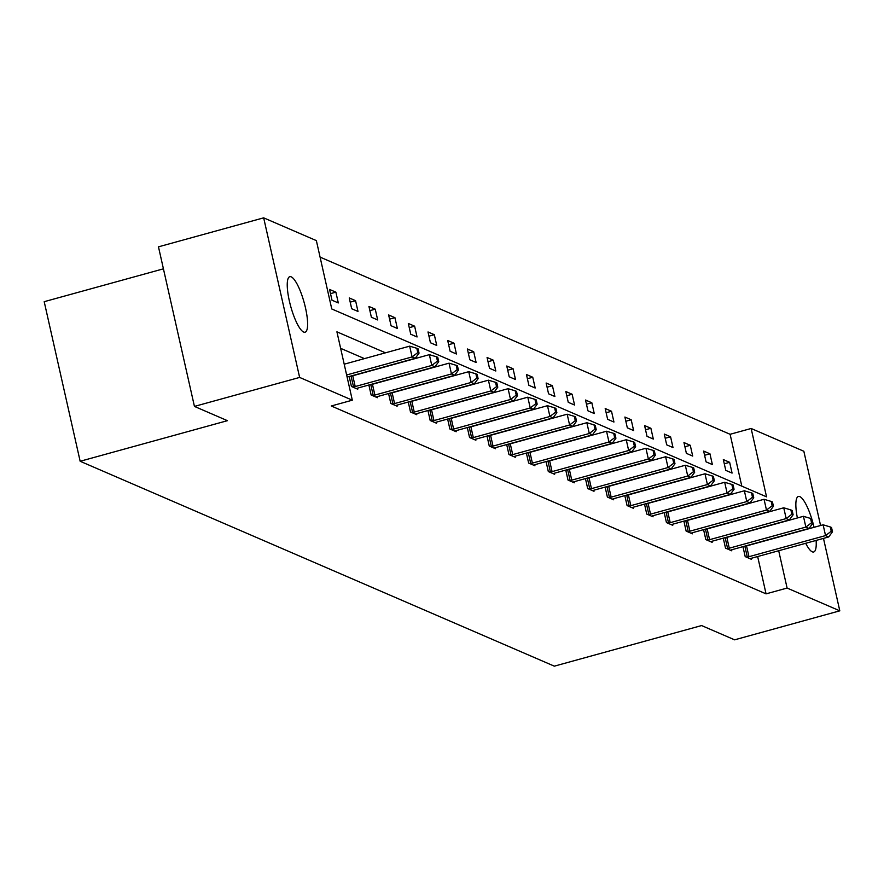 <?xml version="1.0" encoding="UTF-8"?>
<svg xmlns="http://www.w3.org/2000/svg" width="884" height="884" viewBox="0 0 884 884"><rect width="100%" height="100%" fill="white"/><g stroke="black" fill="none" stroke-linecap="round" stroke-linejoin="round"><path stroke-width="1.33" d="M816.109 540.433A28.796 6.984 -105.4 0 1 813.689 551.992A28.796 6.984 -105.4 0 1 812.263 551.826A28.796 6.984 -105.4 0 1 805.7 543.295M797.379 517.969A28.796 6.984 -105.4 0 1 798.396 496.465A28.796 6.984 -105.4 0 1 799.821 496.62A28.796 6.984 -105.4 0 1 811.788 518.963M303.643 332.053A28.796 6.984 -105.4 0 1 289.985 303.632A28.796 6.984 -105.4 0 1 289.775 276.692A28.796 6.984 -105.4 0 1 291.201 276.847A28.796 6.984 -105.4 0 1 304.869 305.267A28.796 6.984 -105.4 0 1 305.079 332.207A28.796 6.984 -105.4 0 1 303.643 332.053M163.429 268.824L44.2 301.687L80.157 461.271L554.323 666.16L701.598 625.563L734.604 639.828L839.8 610.833L787.103 588.059L778.694 550.743M80.157 461.271L227.431 420.673L194.436 406.408L158.468 246.835L263.664 217.84L316.362 240.614L331.765 308.969L766.55 496.841L751.146 428.486L803.843 451.26L820.573 525.516M741.798 486.145L730.107 434.287L320.074 257.111M730.107 434.287L751.146 428.486M823.479 538.4L839.8 610.833M194.436 406.408L299.632 377.424L263.664 217.84M723.267 538.146L725.51 548.113L731.819 550.842L731.587 549.804M683.896 521.129L686.139 531.096L692.448 533.826L692.216 532.798M644.513 504.123L646.756 514.079L653.066 516.808L652.834 515.781M605.142 487.106L607.385 497.073L613.695 499.791L613.463 498.764M565.76 470.089L568.003 480.056L574.313 482.786L574.081 481.747M526.378 453.072L528.632 463.039L534.942 465.769L534.709 464.73M487.007 436.055L489.25 446.022L495.559 448.752L495.327 447.713M447.624 419.038L449.879 429.005L456.188 431.735L455.956 430.707M411.911 412.607L412.596 412.463L410.176 401.679L408.264 402.065L410.496 411.988L416.806 414.718L416.574 413.69M368.871 385.015L371.125 394.982L377.435 397.701L377.203 396.673M364.44 358.617L340.627 348.329M385.479 352.815L336.914 331.832L352.318 400.187L331.279 405.988L766.063 593.86L757.654 556.533M352.849 387.082L353.534 386.938L351.103 376.164L349.191 376.54L351.434 386.474L357.744 389.192L357.512 388.164M392.22 404.099L392.916 403.955L390.485 393.17L388.573 393.557L390.805 403.491L397.115 406.209L396.883 405.181M427.944 410.53L430.188 420.497L436.497 423.226L436.265 422.198M467.316 427.547L469.559 437.514L475.868 440.243L475.636 439.204M506.698 444.564L508.941 454.531L515.25 457.26L515.018 456.221M546.069 461.581L548.312 471.548L554.633 474.277L554.39 473.238M585.451 478.598L587.694 488.565L594.004 491.283L593.772 490.255M624.822 495.615L627.076 505.582L633.386 508.3L633.154 507.272M664.204 512.621L666.448 522.588L672.757 525.317L672.525 524.289M703.576 529.638L705.83 539.605L712.139 542.334L711.907 541.295M742.958 546.655L745.201 556.622L751.51 559.351L751.278 558.312M766.063 593.86L787.103 588.059M352.318 400.187L299.632 377.424M811.976 519.571A28.796 6.984 -105.4 0 1 814.031 527.317M732.074 473.095L725.764 470.365L723.333 459.581L729.643 462.31L732.074 473.095M712.382 464.586L706.073 461.857L703.642 451.072L709.951 453.801L712.382 464.586M692.702 456.078L686.382 453.348L683.962 442.564L690.271 445.293L692.702 456.078M673.011 447.569L666.702 444.84L664.271 434.055L670.58 436.784L673.011 447.569M653.32 439.061L647.011 436.331L644.58 425.547L650.889 428.276L653.32 439.061M633.629 430.552L627.32 427.823L624.889 417.049L631.198 419.767L633.629 430.552M613.938 422.044L607.628 419.314L605.197 408.541L611.518 411.259L613.938 422.044M594.258 413.535L587.948 410.817L585.517 400.032L591.827 402.761L594.258 413.535M574.567 405.027L568.257 402.308L565.826 391.524L572.136 394.253L574.567 405.027M554.876 396.518L548.566 393.8L546.135 383.015L552.445 385.744L554.876 396.518M535.185 388.021L528.875 385.291L526.444 374.507L532.754 377.236L535.185 388.021M515.505 379.512L509.195 376.783L506.764 365.998L513.074 368.727L515.505 379.512M495.813 371.004L489.504 368.274L487.073 357.49L493.382 360.219L495.813 371.004M476.122 362.495L469.813 359.766L467.382 348.981L473.691 351.71L476.122 362.495M456.431 353.987L450.122 351.257L447.691 340.473L454 343.202L456.431 353.987M436.751 345.478L430.431 342.749L428.011 331.964L434.32 334.693L436.751 345.478M417.06 336.97L410.751 334.24L408.32 323.467L414.629 326.185L417.06 336.97M397.369 328.461L391.059 325.732L388.628 314.958L394.938 317.676L397.369 328.461M377.678 319.953L371.368 317.223L368.937 306.45L375.247 309.168L377.678 319.953M357.987 311.444L351.677 308.726L349.257 297.941L355.567 300.671L357.987 311.444M338.307 302.936L331.997 300.217L329.566 289.433L335.876 292.162L338.307 302.936M330.506 293.632L335.876 292.162M350.197 302.14L355.567 300.671M369.888 310.649L375.247 309.168M389.579 319.157L394.938 317.676M409.27 327.666L414.629 326.185M428.95 336.174L434.32 334.693M448.641 344.683L454 343.202M468.332 353.191L473.691 351.71M488.023 361.7L493.382 360.219M507.703 370.208L513.074 368.727M527.394 378.717L532.754 377.236M547.086 387.214L552.445 385.744M566.777 395.723L572.136 394.253M586.457 404.231L591.827 402.761M606.148 412.74L611.518 411.259M625.839 421.248L631.198 419.767M645.53 429.757L650.889 428.276M665.221 438.265L670.58 436.784M684.901 446.774L690.271 445.293M704.592 455.282L709.951 453.801M724.283 463.791L729.643 462.31M346.638 374.971L412.088 356.937L415.248 358.296L347.114 377.081M344.207 364.197L409.657 346.152L412.088 356.937L417.778 352.606L419.038 353.147L418.066 348.837L416.806 348.285L417.778 352.606M416.806 348.285L409.657 346.152M415.248 358.296L419.038 353.147M353.534 386.938A4.497 0.84 167.3 0 0 355.202 386.551L431.779 365.446L434.939 366.805L358.351 387.91A4.497 0.84 167.3 0 0 356.871 388.385L356.329 388.584M351.103 376.164A4.497 0.84 167.3 0 0 352.771 375.766L429.348 354.661L431.779 365.446L437.469 361.103L438.729 361.655L437.757 357.335L436.497 356.793L437.469 361.103M436.497 356.793L429.348 354.661M434.939 366.805L438.729 361.655M372.529 395.59L373.225 395.446A4.497 0.84 167.3 0 0 374.882 395.06L451.47 373.954L454.619 375.313L378.043 396.419A4.497 0.84 167.3 0 0 376.562 396.894L376.02 397.093M368.882 385.048L370.794 384.673A4.497 0.84 167.3 0 0 372.451 384.275L449.039 363.169L451.47 373.954L457.161 369.611L458.42 370.164L457.448 365.843L456.188 365.302L457.161 369.611M456.188 365.302L449.039 363.169M454.619 375.313L458.42 370.164M392.916 403.955A4.497 0.84 167.3 0 0 394.573 403.568L471.161 382.452L474.31 383.822L397.734 404.927A4.497 0.84 167.3 0 0 396.253 405.402L395.712 405.601M390.485 393.17A4.497 0.84 167.3 0 0 392.142 392.783L468.73 371.678L471.161 382.452L476.841 378.12L478.111 378.672L477.139 374.352L475.868 373.81L476.841 378.12M475.868 373.81L468.73 371.678M474.31 383.822L478.111 378.672M412.596 412.463A4.497 0.84 167.3 0 0 414.264 412.077L490.841 390.96L494.001 392.33L417.414 413.436A4.497 0.84 167.3 0 0 415.944 413.911L415.392 414.11M410.176 401.679A4.497 0.84 167.3 0 0 411.833 401.292L488.421 380.186L490.841 390.96L496.532 386.628L497.791 387.181L496.819 382.86L495.559 382.319L496.532 386.628M495.559 382.319L488.421 380.186M494.001 392.33L497.791 387.181M431.602 421.115L432.287 420.972A4.497 0.84 167.3 0 0 433.956 420.574L510.532 399.469L513.692 400.839L437.105 421.944A4.497 0.84 167.3 0 0 435.624 422.419L435.083 422.618M427.944 410.574L429.856 410.187A4.497 0.84 167.3 0 0 431.525 409.8L508.101 388.684L510.532 399.469L516.223 395.137L517.483 395.678L516.51 391.369L515.25 390.827L516.223 395.137M515.25 390.827L508.101 388.684M513.692 400.839L517.483 395.678M451.282 429.613L451.978 429.48A4.497 0.84 167.3 0 0 453.636 429.083L530.223 407.977L533.384 409.347L456.796 430.453A4.497 0.84 167.3 0 0 455.315 430.928L454.774 431.127M447.636 419.082L449.547 418.696A4.497 0.84 167.3 0 0 451.216 418.309L527.792 397.192L530.223 407.977L535.914 403.645L537.174 404.187L536.201 399.877L534.942 399.336L535.914 403.645M534.942 399.336L527.792 397.192M533.384 409.347L537.174 404.187M470.973 438.121L471.669 437.989A4.497 0.84 167.3 0 0 473.327 437.591L549.914 416.486L553.064 417.845L476.487 438.961A4.497 0.84 167.3 0 0 475.006 439.425L474.465 439.635M467.327 427.591L469.238 427.204A4.497 0.84 167.3 0 0 470.896 426.817L547.483 405.701L549.914 416.486L555.594 412.154L556.865 412.695L555.892 408.386L554.633 407.844L555.594 412.154M554.633 407.844L547.483 405.701M553.064 417.845L556.865 412.695M490.664 446.63L491.36 446.497A4.497 0.84 167.3 0 0 493.018 446.1L569.594 424.994L572.755 426.353L496.178 447.47A4.497 0.84 167.3 0 0 494.697 447.934L494.145 448.144M487.018 436.099L488.929 435.713A4.497 0.84 167.3 0 0 490.587 435.315L567.174 414.209L569.594 424.994L575.285 420.662L576.545 421.204L575.572 416.894L574.313 416.353L575.285 420.662M574.313 416.353L567.174 414.209M572.755 426.353L576.545 421.204M510.355 455.138L511.04 455.006A4.497 0.84 167.3 0 0 512.709 454.608L589.285 433.503L592.446 434.862L515.858 455.978A4.497 0.84 167.3 0 0 514.377 456.442L513.836 456.652M506.698 444.597L508.609 444.221A4.497 0.84 167.3 0 0 510.278 443.823L586.854 422.718L589.285 433.503L594.976 429.171L596.236 429.712L595.264 425.403L594.004 424.85L594.976 429.171M594.004 424.85L586.854 422.718M592.446 434.862L596.236 429.712M530.035 463.647L530.731 463.514A4.497 0.84 167.3 0 0 532.389 463.117L608.977 442.011L612.137 443.37L535.549 464.476A4.497 0.84 167.3 0 0 534.069 464.951L533.527 465.15M526.389 453.105L528.301 452.73A4.497 0.84 167.3 0 0 529.969 452.332L606.546 431.226L608.977 442.011L614.667 437.679L615.927 438.221L614.955 433.911L613.695 433.359L614.667 437.679M613.695 433.359L606.546 431.226M612.137 443.37L615.927 438.221M549.726 472.155L550.423 472.023A4.497 0.84 167.3 0 0 552.08 471.625L628.668 450.52L631.817 451.879L555.24 472.984A4.497 0.84 167.3 0 0 553.76 473.459L553.218 473.658M546.08 461.614L547.992 461.238A4.497 0.84 167.3 0 0 549.649 460.84L626.237 439.735L628.668 450.52L634.358 446.188L635.618 446.729L634.646 442.42L633.386 441.867L634.358 446.188M633.386 441.867L626.237 439.735M631.817 451.879L635.618 446.729M569.418 480.664L570.114 480.52A4.497 0.84 167.3 0 0 571.771 480.134L648.359 459.028L651.508 460.387L574.931 481.493A4.497 0.84 167.3 0 0 573.451 481.968L572.909 482.167M565.771 470.122L567.683 469.747A4.497 0.84 167.3 0 0 569.34 469.349L645.928 448.243L648.359 459.028L654.038 454.685L655.309 455.238L654.337 450.928L653.066 450.376L654.038 454.685M653.066 450.376L645.928 448.243M651.508 460.387L655.309 455.238M589.109 489.172L589.794 489.029A4.497 0.84 167.3 0 0 591.462 488.642L668.039 467.537L671.199 468.896L594.612 490.001A4.497 0.84 167.3 0 0 593.131 490.476L592.589 490.675M585.462 478.631L587.363 478.255A4.497 0.84 167.3 0 0 589.031 477.857L665.608 456.752L668.039 467.537L673.73 463.194L674.989 463.746L674.017 459.426L672.757 458.884L673.73 463.194M672.757 458.884L665.608 456.752M671.199 468.896L674.989 463.746M608.8 497.681L609.485 497.537A4.497 0.84 167.3 0 0 611.153 497.151L687.73 476.034L690.89 477.404L614.303 498.51A4.497 0.84 167.3 0 0 612.822 498.985L612.28 499.184M605.142 487.139L607.054 486.764A4.497 0.84 167.3 0 0 608.722 486.366L685.299 465.26L687.73 476.034L693.421 471.702L694.68 472.255L693.708 467.934L692.448 467.393L693.421 471.702M692.448 467.393L685.299 465.26M690.89 477.404L694.68 472.255M628.48 506.189L629.176 506.046A4.497 0.84 167.3 0 0 630.833 505.659L707.421 484.543L710.57 485.913L633.994 507.018A4.497 0.84 167.3 0 0 632.513 507.493L631.972 507.692M624.833 495.648L626.745 495.261A4.497 0.84 167.3 0 0 628.402 494.874L704.99 473.769L707.421 484.543L713.112 480.211L714.371 480.763L713.399 476.443L712.139 475.901L713.112 480.211M712.139 475.901L704.99 473.769M710.57 485.913L714.371 480.763M648.171 514.698L648.867 514.554A4.497 0.84 167.3 0 0 650.525 514.168L727.112 493.051L730.261 494.421L653.685 515.527A4.497 0.84 167.3 0 0 652.204 516.002L651.663 516.201M644.524 504.156L646.436 503.769A4.497 0.84 167.3 0 0 648.094 503.383L724.681 482.277L727.112 493.051L732.792 488.719L734.063 489.272L733.09 484.951L731.819 484.41L732.792 488.719M731.819 484.41L724.681 482.277M730.261 494.421L734.063 489.272M667.862 523.206L668.547 523.063A4.497 0.84 167.3 0 0 670.216 522.665L746.792 501.559L749.952 502.93L673.365 524.035A4.497 0.84 167.3 0 0 671.884 524.51L671.343 524.709M664.216 512.665L666.127 512.278A4.497 0.84 167.3 0 0 667.785 511.891L744.361 490.775L746.792 501.559L752.483 497.228L753.743 497.769L752.77 493.46L751.51 492.918L752.483 497.228M751.51 492.918L744.361 490.775M749.952 502.93L753.743 497.769M687.553 531.704L688.238 531.571A4.497 0.84 167.3 0 0 689.907 531.173L766.483 510.068L769.644 511.438L693.056 532.544A4.497 0.84 167.3 0 0 691.575 533.019L691.034 533.218M683.896 521.173L685.807 520.787A4.497 0.84 167.3 0 0 687.476 520.4L764.052 499.283L766.483 510.068L772.174 505.736L773.434 506.278L772.461 501.968L771.202 501.427L772.174 505.736M771.202 501.427L764.052 499.283M769.644 511.438L773.434 506.278M707.233 540.212L707.929 540.08A4.497 0.84 167.3 0 0 709.587 539.682L786.174 518.577L789.324 519.936L712.747 541.052A4.497 0.84 167.3 0 0 711.266 541.516L710.725 541.726M703.587 529.682L705.498 529.295A4.497 0.84 167.3 0 0 707.156 528.908L783.743 507.792L786.174 518.577L791.865 514.245L793.125 514.786L792.152 510.477L790.893 509.935L791.865 514.245M790.893 509.935L783.743 507.792M789.324 519.936L793.125 514.786M726.924 548.721L727.62 548.588A4.497 0.84 167.3 0 0 729.278 548.191L805.865 527.085L809.015 528.444L732.438 549.561A4.497 0.84 167.3 0 0 730.957 550.025L730.416 550.235M723.278 538.19L725.189 537.803A4.497 0.84 167.3 0 0 726.847 537.406L803.434 516.3L805.865 527.085L811.545 522.753L812.816 523.295L811.844 518.985L810.573 518.444L811.545 522.753M810.573 518.444L803.434 516.3M809.015 528.444L812.816 523.295M746.615 557.229L747.311 557.097A4.497 0.84 167.3 0 0 748.969 556.699L825.546 535.593L828.706 536.953L752.118 558.069A4.497 0.84 167.3 0 0 750.649 558.533L750.096 558.743M742.969 546.688L744.88 546.312A4.497 0.84 167.3 0 0 746.538 545.914L823.126 524.809L825.546 535.593L831.236 531.262L832.496 531.803L831.524 527.494L830.264 526.941L831.236 531.262M830.264 526.941L823.126 524.809M828.706 536.953L832.496 531.803M355.202 386.551L352.771 375.766M373.225 395.446L370.794 384.673M374.882 395.06L372.451 384.275M394.573 403.568L392.142 392.783M414.264 412.077L411.833 401.292M432.287 420.972L429.856 410.187M433.956 420.574L431.525 409.8M451.978 429.48L449.547 418.696M453.636 429.083L451.216 418.309M471.669 437.989L469.238 427.204M473.327 437.591L470.896 426.817M491.36 446.497L488.929 435.713M493.018 446.1L490.587 435.315M511.04 455.006L508.609 444.221M512.709 454.608L510.278 443.823M530.731 463.514L528.301 452.73M532.389 463.117L529.969 452.332M550.423 472.023L547.992 461.238M552.08 471.625L549.649 460.84M570.114 480.52L567.683 469.747M571.771 480.134L569.34 469.349M589.794 489.029L587.363 478.255M591.462 488.642L589.031 477.857M609.485 497.537L607.054 486.764M611.153 497.151L608.722 486.366M629.176 506.046L626.745 495.261M630.833 505.659L628.402 494.874M648.867 514.554L646.436 503.769M650.525 514.168L648.094 503.383M668.547 523.063L666.127 512.278M670.216 522.665L667.785 511.891M688.238 531.571L685.807 520.787M689.907 531.173L687.476 520.4M707.929 540.08L705.498 529.295M709.587 539.682L707.156 528.908M727.62 548.588L725.189 537.803M729.278 548.191L726.847 537.406M747.311 557.097L744.88 546.312M748.969 556.699L746.538 545.914"/></g></svg>
